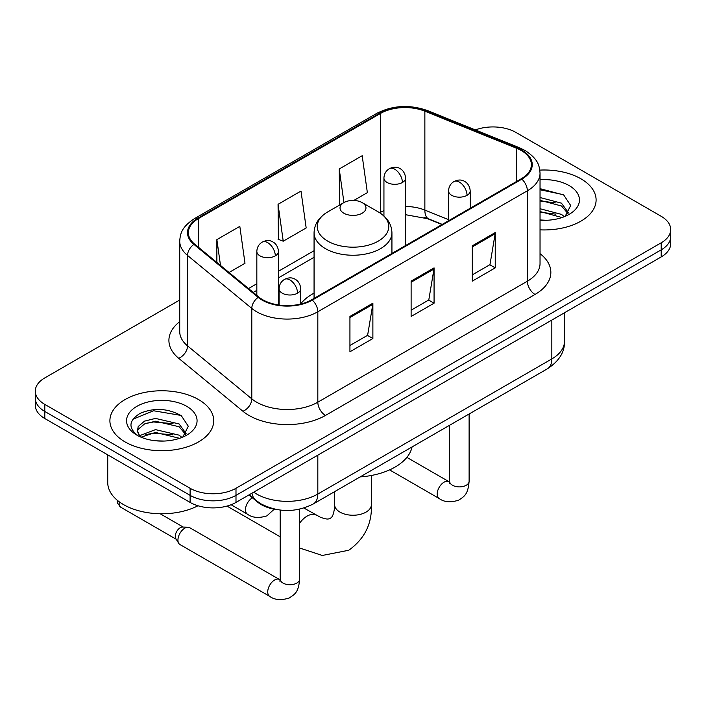 <?xml version="1.0" encoding="UTF-8"?>
<svg xmlns="http://www.w3.org/2000/svg" width="706" height="706" viewBox="0 0 706 706"><rect width="100%" height="100%" fill="white"/><g stroke="black" fill="none" stroke-linecap="round" stroke-linejoin="round"><path stroke-width="1.06" d="M314.064 293.131A57.318 33.094 0 0 0 300.721 303.845M442 224.526L425.859 218.004A43.26 24.975 0 0 0 424.059 217.307M278.129 509.776A32.45 18.735 180 0 1 257.611 502.116L248.918 494.95M179.721 300.015L44.805 377.904A32.45 18.735 0 0 0 35.3 391.15L35.3 405.279A32.45 18.735 0 0 0 44.805 418.526L190.108 502.416A32.45 18.735 0 0 0 235.989 502.416L661.195 256.931A32.45 18.735 0 0 0 670.7 243.685L670.7 236.616A32.45 18.735 0 0 1 661.195 249.862A32.45 18.735 0 0 0 670.7 236.616L670.7 229.556A32.45 18.735 0 0 0 661.195 216.31L515.892 132.419A32.45 18.735 0 0 0 475.341 129.93M35.3 391.15A32.45 18.735 0 0 0 44.805 404.397L190.108 488.287A32.45 18.735 0 0 0 235.989 488.287L235.989 495.356L661.195 249.862L235.989 495.356A32.45 18.735 0 0 1 190.108 495.356A32.45 18.735 0 0 0 235.989 495.356L235.989 502.416M44.805 404.397L44.805 411.466L190.108 495.356L44.805 411.466A32.45 18.735 0 0 1 35.3 398.219A32.45 18.735 0 0 0 44.805 411.466L44.805 418.526M580.897 178.777A51.917 29.97 0 0 0 539.825 170.102A51.917 29.97 0 0 1 580.897 178.777A51.917 29.97 0 0 1 596.102 199.974A51.917 29.97 0 0 0 580.897 178.777M198.518 399.543A51.917 29.97 0 0 0 141.941 393.048A51.917 29.97 0 0 0 109.898 420.732A51.917 29.97 0 0 0 125.103 441.93A51.917 29.97 0 0 0 181.68 448.425A51.917 29.97 0 0 0 213.724 420.732A51.917 29.97 0 0 0 198.518 399.543A51.917 29.97 0 0 0 141.941 393.048A51.917 29.97 0 0 0 109.898 420.732A51.917 29.97 0 0 0 125.103 441.93A51.917 29.97 0 0 0 181.68 448.425A51.917 29.97 0 0 0 213.724 420.732A51.917 29.97 0 0 0 198.518 399.543M521.249 150.519A34.612 19.98 180 0 1 531.38 164.648A34.612 19.98 180 0 1 521.249 178.777L311.699 299.75A34.612 19.98 180 0 1 258.881 297.085L194.627 244.108A34.612 19.98 180 0 1 188.37 232.645A34.612 19.98 180 0 1 198.51 218.516L380.543 113.419A34.612 19.98 180 0 1 424.862 111.186L516.624 148.278A34.612 19.98 180 0 1 521.249 150.519M521.858 150.166A35.477 20.483 0 0 0 517.119 147.872L425.365 110.771A35.477 20.483 0 0 0 379.934 113.066L197.892 218.163A35.477 20.483 0 0 0 193.921 244.4L258.175 297.376A35.477 20.483 0 0 0 312.317 300.103L521.858 179.13A35.477 20.483 0 0 0 521.858 150.166M349.938 316.447L349.938 351.764L372.883 338.518L372.883 303.201L349.938 316.447M349.938 345.499L367.614 335.297L372.794 304.374A8.649 4.995 -120 0 0 372.883 303.201M367.455 335.385L372.883 338.518M472.305 245.803L472.305 281.12L495.241 267.874L495.241 232.556L472.305 245.803M472.305 274.855L489.973 264.653L495.153 233.73A8.649 4.995 -120 0 0 495.241 232.556M489.814 264.741L495.241 267.874M411.121 281.12L411.121 316.447L434.066 303.201L434.066 267.874L411.121 281.12M411.121 310.181L428.789 299.979L433.969 269.048A8.649 4.995 -120 0 0 434.066 267.874M428.639 300.068L434.066 303.201M540.037 229.847A51.917 29.97 0 0 0 596.102 199.974A51.917 29.97 0 0 1 540.037 229.847M235.989 488.287L661.195 242.802A32.45 18.735 0 0 0 670.7 229.556M353.838 200.442L367.358 192.632L362.178 155.726L339.233 168.972L339.604 204.087M229.044 272.49L244.991 263.276L239.819 226.37L216.874 239.616L216.874 262.447M278.058 204.299L283.23 241.205L306.175 227.959L300.994 191.052L278.058 204.299L278.42 239.405M283.23 241.205L278.058 239.272M340.627 204.466L339.233 203.946M339.233 168.972L343.946 202.551M216.874 239.616L220.493 265.438M540.037 219.954L546.479 220.281M540.037 208.738L561.473 214.386L564.332 216.68M540.037 211.544L561.985 217.545M540.037 197.521L561.473 203.169L568.489 212.868M540.037 200.327L561.473 205.975L567.942 213.6M540.037 220.184A35.256 20.359 0 0 0 569.124 214.368A35.256 20.359 0 0 0 569.124 185.572A35.256 20.359 0 0 0 540.037 179.756M565.162 216.336L570.686 205.49L563.706 194.962L540.037 188.661M540.037 189.746L563.229 194.635M540.037 200.963L555.419 202.887M540.037 212.179L555.419 214.103M343.822 213.212A12.982 7.492 0 0 0 362.178 213.212A12.982 7.492 0 0 0 362.178 202.622L378.292 211.924A35.768 20.65 0 0 1 378.292 241.125A35.768 20.65 0 0 1 327.708 241.125A35.768 20.65 0 0 1 327.708 211.924C318.9 217.157 314.355 224.102 314.064 232.768A38.936 22.477 0 0 0 325.466 248.662A38.936 22.477 0 0 0 367.897 253.533A38.936 22.477 0 0 0 391.936 232.768C391.645 224.102 387.1 217.157 378.292 211.924L362.178 202.622A12.982 7.492 0 0 0 343.822 202.622A12.982 7.492 0 0 0 343.822 213.212M360.148 476.903A59.48 34.347 0 0 0 412.057 446.942M177.947 540.081A9.734 5.622 -60 0 1 184.831 528.159A9.734 5.622 -60 0 1 188.043 527.223A9.734 5.622 -60 0 1 189.693 527.682L279.479 579.511A9.734 5.622 -60 0 0 275.049 579.758A9.734 5.622 -60 0 0 274.616 579.997A9.734 5.622 -60 0 0 268.254 588.575A9.734 5.622 -60 0 0 269.745 596.376L179.959 544.538A9.734 5.622 -60 0 1 178.742 543.338A9.734 5.622 -60 0 1 177.947 540.081M178.742 543.338L175.847 538.678A7.034 4.059 -60 0 1 175.273 536.331A7.034 4.059 -60 0 1 180.242 527.717A7.034 4.059 -60 0 1 182.563 527.047L188.043 527.223M107.736 454.858L107.736 482.551A54.08 31.223 0 0 0 123.576 504.622A54.08 31.223 0 0 0 197.98 505.761M155.947 440.809L164.101 441.047M139.744 435.628L155.488 429.627L179.095 435.152L181.954 437.446M141.191 437.146L155.488 432.434L179.606 438.311M139.991 436.723L137.458 430.801A24.445 14.111 0 0 0 141.412 437.332M137.458 430.801L138.2 426.521L144.527 421.129L155.488 418.411L179.095 423.935L186.11 433.634M137.52 431.145L138.2 429.327L144.527 423.935L155.488 421.217L179.095 426.742L185.563 434.366M182.783 437.093L188.308 426.248L181.327 415.719C167.922 408.262 154.208 407.468 140.185 413.337C128.677 420.441 127.954 427.915 138.014 435.734L138.138 435.814M186.746 406.338A35.256 20.359 0 0 0 136.876 406.338A35.256 20.359 0 0 0 136.876 435.125A35.256 20.359 0 0 0 186.746 435.125A35.256 20.359 0 0 0 186.746 406.338M132.86 419.258L153.564 410.76L180.851 415.402M145.789 423.388L153.564 421.976L173.041 423.653M145.789 434.605L153.564 433.193L173.041 434.861M257.611 501.657L257.611 502.116M253.736 492.17A43.26 24.975 0 0 0 256.64 494.032A43.26 24.975 0 0 0 317.824 494.032L551.836 358.922A43.26 24.975 0 0 0 564.509 341.263C564.826 351.994 559.108 361.181 547.353 368.823L313.34 503.934A21.63 12.487 60 0 0 317.824 494.032L317.824 455.176M551.836 320.065L551.836 358.922A21.63 12.487 60 0 1 547.353 368.823M251.98 493.185A21.63 14.464 129.5 0 0 255.749 500.219L249.183 494.8M661.195 256.931L661.195 242.802M190.108 502.416L190.108 488.287M540.037 253.648A54.08 31.223 180 0 1 535.016 294.455L325.466 415.437A10.819 6.248 60 0 1 317.824 402.191L527.364 281.209A43.26 24.975 0 0 0 540.037 263.55L540.037 173.12A43.26 24.975 180 0 1 527.364 190.788A10.819 6.248 -120 0 0 521.858 179.13M325.466 415.437A54.08 31.223 180 0 1 248.997 415.437A54.08 31.223 180 0 1 242.935 411.263L178.68 358.286A54.08 31.223 180 0 1 179.721 321.654M256.64 402.191A43.26 24.975 0 0 0 317.824 402.191L317.824 311.761A43.26 24.975 180 0 1 251.795 308.425L187.54 255.448A43.26 24.975 180 0 1 179.721 241.125L179.721 331.555A43.26 24.975 0 0 0 187.54 345.878L251.795 398.855A43.26 24.975 0 0 0 256.64 402.191M540.037 173.12C539.34 165.689 538.652 159.503 525.123 150.51L519.439 147.748A10.819 5.066 112 0 0 517.119 147.872M519.439 147.748L427.677 110.657C409.762 104.32 392.757 105.238 376.669 113.419A10.819 6.248 60 0 1 379.934 113.066M197.892 218.163A10.819 6.248 -120 0 0 194.627 218.516C181.513 227.111 180.321 233.589 179.721 241.125M193.921 244.4A10.819 7.236 129.5 0 0 187.54 255.448L187.54 345.878A10.819 7.236 -50.5 0 1 178.68 358.286M427.677 110.657A10.819 5.066 112 0 0 425.365 110.771M258.175 297.376A10.819 7.236 129.5 0 0 251.795 308.425L251.795 398.855A10.819 7.236 -50.5 0 1 242.935 411.263M312.317 300.103A10.819 6.248 60 0 1 317.824 311.761L527.364 190.788L527.364 281.209A10.819 6.248 60 0 0 535.016 294.455M198.51 218.516L198.51 247.303M516.624 148.278L516.624 181.442M424.862 111.186L424.862 210.088A34.612 19.98 0 0 0 405.571 206.479M448.566 219.663L424.862 210.088A19.468 9.116 -68 0 0 428.736 218.931L405.571 214.703M383.94 210.609A34.612 19.98 0 0 0 380.543 212.329L379.731 212.797M380.543 113.419L380.543 212.329A19.468 11.243 60 0 1 380.516 213.318M314.064 250.709L278.473 271.254M256.834 283.75L248.521 288.542M411.121 282.241L433.969 269.048M472.305 246.923L495.153 233.73M349.938 317.568L372.794 304.374M371.382 475.473L371.382 504.631A18.382 10.616 180 0 1 365.999 512.132A18.382 10.616 180 0 1 340.001 512.132A18.382 10.616 180 0 1 334.618 504.631L334.344 509.158C333.664 513.288 332.808 515.901 331.802 517.013L330.364 518.407L328.44 518.954C326.975 519.272 324.283 518.698 320.365 517.233L303.889 508.029M299.644 523.146A18.382 10.616 -60 0 1 307.119 516.104A18.382 10.616 -60 0 1 316.306 515.195M467.028 195.333A10.819 6.248 0 0 0 470.196 190.92C469.728 184.451 465.519 181.813 465.06 181.716C461.927 179.509 458.229 179.456 453.967 181.548A10.819 6.248 60 0 1 459.377 182.086A10.819 6.248 -120 0 1 467.028 195.333A10.819 6.248 0 0 1 451.734 195.333A10.819 6.248 0 0 1 448.566 190.92C448.725 186.816 450.525 183.692 453.967 181.548M389.597 469.887L439.211 498.533A9.734 5.622 -60 0 1 437.72 490.732A9.734 5.622 -60 0 1 444.083 482.154A9.734 5.622 -60 0 1 444.515 481.916A9.734 5.622 -60 0 1 448.945 481.668L406.868 457.373M449.334 483.372L449.643 481.271A9.734 5.622 -0 0 0 452.493 485.243A9.734 5.622 -0 0 0 465.819 485.49A9.734 5.622 -0 0 0 469.111 481.271C468.007 494.994 464.045 496.468 458.609 500.21C450.472 502.681 444.012 502.125 439.211 498.533M297.553 293.175A10.819 6.248 0 0 0 300.721 288.763C300.253 282.294 296.052 279.655 295.593 279.558C292.46 277.352 288.763 277.299 284.5 279.391A10.819 6.248 60 0 1 289.91 279.929A10.819 6.248 -120 0 1 297.553 293.175A10.819 6.248 0 0 1 282.259 293.175A10.819 6.248 0 0 1 279.091 288.763C279.258 284.659 281.059 281.535 284.5 279.391M279.858 581.215L280.176 579.114A9.734 5.622 -0 0 0 283.027 583.085A9.734 5.622 -0 0 0 296.344 583.332A9.734 5.622 -0 0 0 299.644 579.114C298.532 592.837 294.579 594.311 289.142 598.053C281.006 600.524 274.537 599.968 269.745 596.376M176.2 539.243L120.594 507.137A7.034 4.059 -60 0 1 119.402 501.922M402.402 182.483A10.819 6.248 0 0 0 405.571 178.071C405.103 171.602 400.902 168.963 400.434 168.866C397.31 166.66 393.613 166.607 389.35 168.699A10.819 6.248 60 0 1 394.76 169.237A10.819 6.248 -120 0 1 402.402 182.483A10.819 6.248 0 0 1 387.109 182.483A10.819 6.248 0 0 1 383.94 178.071C384.099 173.967 385.908 170.852 389.35 168.699M275.305 255.863A10.819 6.248 0 0 0 278.473 251.451C278.005 244.982 273.796 242.343 273.337 242.246C270.204 240.04 266.506 239.987 262.244 242.087A10.819 6.248 60 0 1 267.653 242.617A10.819 6.248 -120 0 1 275.305 255.863A10.819 6.248 0 0 1 260.002 255.863A10.819 6.248 0 0 1 256.834 251.451C257.002 247.356 258.802 244.232 262.244 242.087M274.219 509.202L266.886 515.883C258.749 518.354 252.289 517.798 247.488 514.206A9.734 5.622 -60 0 1 245.476 509.75A9.734 5.622 -60 0 1 252.386 497.809M313.34 503.934C295.938 512.68 278.526 512.68 261.123 503.934L255.749 500.219M564.509 341.263L564.509 312.749M376.669 113.419L194.627 218.516M314.064 257.293L278.473 277.846M256.834 290.334L253.225 292.416M442.238 224.384L428.736 218.931M371.382 504.631C372.168 523.658 364.623 538.863 348.755 550.256L322.28 555.463L299.644 548.006M280.176 536.798L226.988 506.087M391.936 253.436L391.936 232.768M314.064 298.391L314.064 232.768M343.822 202.622L327.708 211.924M334.618 491.65L334.618 504.631M449.616 482.022L448.945 481.668M469.111 413.998L469.111 481.271M470.196 208.252L470.196 190.92M449.643 425.241L449.643 481.271M448.566 220.74L448.566 190.92M280.141 579.864L279.479 579.511M299.644 509.15L299.644 579.114M300.721 304.021L300.721 288.763M280.176 510.059L280.176 579.114M279.091 305.045L279.091 288.763M160.174 513.756L183.225 527.064M120.594 507.137L117.311 502.831L117.134 500.139M405.571 245.556L405.571 178.071M383.94 215.992L383.94 178.071M278.473 304.957L278.473 251.451M247.488 514.206L231.091 504.737M256.834 295.399L256.834 251.451"/></g></svg>
